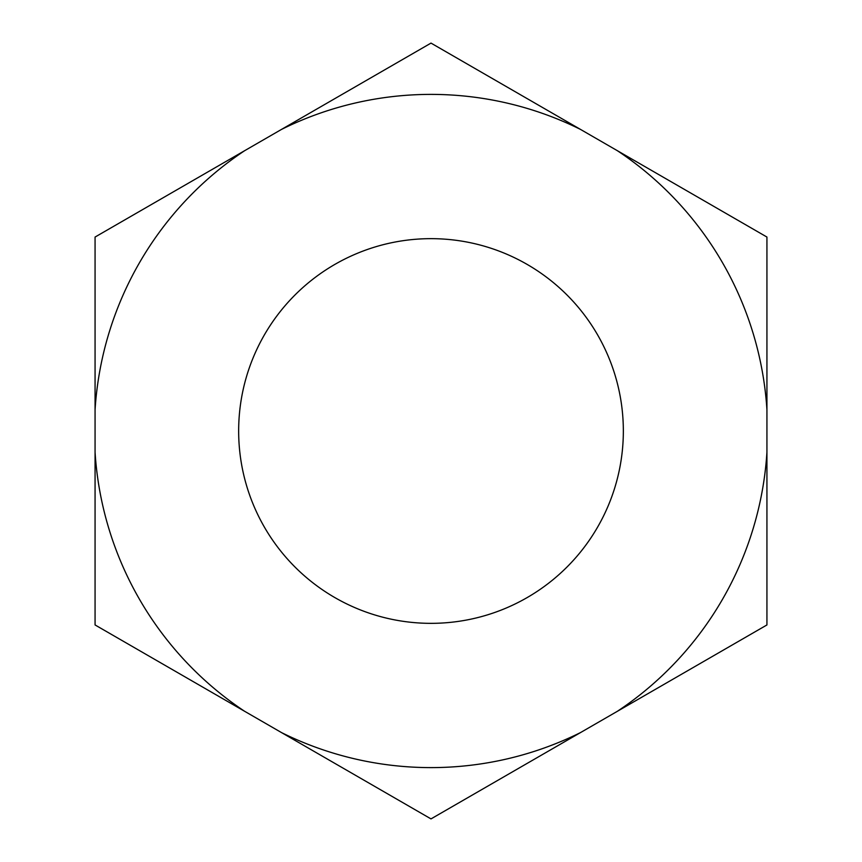 <?xml version="1.0" encoding="UTF-8"?>
<svg xmlns="http://www.w3.org/2000/svg" width="862" height="862" viewBox="0 0 862 862"><rect width="100%" height="100%" fill="white"/><g stroke="black" fill="none" stroke-linecap="round" stroke-linejoin="round"><path stroke-width="1.29" d="M95.068 452.324A336.611 336.611 0 0 0 244.571 711.258L95.068 624.95L95.068 237.05L431 43.1L580.492 129.408A336.611 336.611 0 0 0 281.508 129.408M281.508 732.592A336.611 336.611 0 0 0 580.492 732.592L431 818.9L244.571 711.258M244.571 150.742A336.611 336.611 0 0 0 95.068 409.676M617.429 711.258A336.611 336.611 0 0 0 766.932 452.324L766.932 624.95L580.492 732.592M580.492 129.408L766.932 237.05L766.932 409.676A336.611 336.611 0 0 0 617.429 150.742M766.932 409.676L766.932 452.324M431 238.655A192.345 192.345 0 0 1 623.345 431A192.345 192.345 0 0 1 431 623.345A192.345 192.345 0 0 1 238.655 431A192.345 192.345 0 0 1 431 238.655"/></g></svg>
